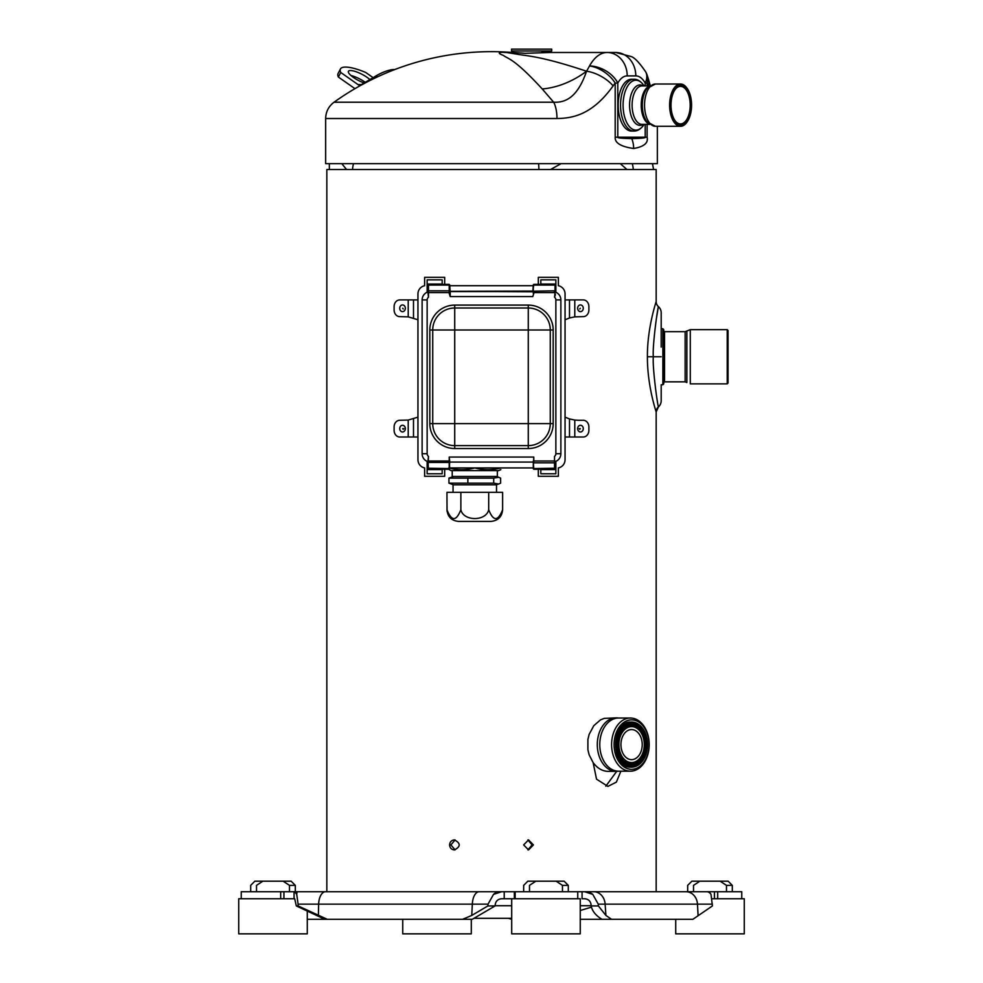 <?xml version="1.0" encoding="UTF-8"?>
<svg xmlns="http://www.w3.org/2000/svg" width="983" height="983" viewBox="0 0 983 983"><rect width="100%" height="100%" fill="white"/><g stroke="black" fill="none" stroke-linecap="round" stroke-linejoin="round"><path stroke-width="1.47" d="M685.151 331.676L664.533 331.676L664.533 381.834L685.151 381.834L686.859 382.51L686.859 331.001L685.151 331.676L685.151 381.834M690.287 383.861L727.223 383.861L690.287 383.861L690.287 329.649L686.859 331.001M727.223 329.649L728.059 330.485L728.059 383.026L727.223 383.861L727.223 329.649L690.287 329.649M728.059 381.687L728.059 331.824M661.19 385.483L661.19 384.758L662.861 384.758L662.861 328.752L661.19 328.752M662.861 384.758L663.697 383.923L663.697 329.588L662.861 328.752M511.701 898.745L511.701 933.85L580.253 933.85L580.253 898.745L501.674 898.745C497.951 899.064 495.801 901.042 495.211 904.655L495.113 905.933L487.9 905.933L488.035 904.151L493.527 894.358L501.674 891.716L586.261 891.716M589.259 891.716L656.165 891.716L656.165 411.926A6.684 6.684 -17.1 0 1 658.401 406.937A8.355 8.355 180 0 0 661.19 400.708L661.19 385.004M647.404 356.755L653.326 356.755C652.343 367.212 657.234 403.104 658.401 406.937L656.165 411.926C656.693 413.241 647.269 386.897 647.404 356.755C647.17 327.265 656.656 300.294 656.165 301.584L656.165 169.518L326.835 169.518L326.835 891.716M620.887 771.188L616.366 782.124L607.936 786.4L596.534 779.175L593.154 762.673L589.149 754.846L587.895 749.759L587.895 739.449L589.149 734.362L593.793 725.687L600.466 719.9L604.238 718.364L616.218 717.86A26.75 18.91 -90 0 1 618.344 718.032M471.299 919.302L471.299 933.85L402.747 933.85L402.747 919.302M720.134 881.186L728.133 881.186L732.31 885.364L726.486 885.364L720.134 881.186L699.871 881.186L693.519 885.364C685.79 885.364 685.79 885.364 693.519 885.364L693.519 891.716M726.486 885.364L726.486 891.716M711.987 898.745L744.266 898.745L744.266 933.85L675.726 933.85L675.726 919.302M687.682 891.716L687.682 885.364L691.86 881.186L699.871 881.186M556.108 881.186L564.119 881.186L568.297 885.364L562.46 885.364L556.108 881.186L535.846 881.186L529.493 885.364C521.764 885.364 521.764 885.364 529.493 885.364L529.493 891.716M562.46 885.364L562.46 891.716M523.656 891.716L523.656 885.364L527.834 881.186L535.846 881.186M283.129 881.186L291.14 881.186L295.318 885.364L289.481 885.364L283.129 881.186L262.866 881.186L256.514 885.364C248.785 885.364 248.785 885.364 256.514 885.364L256.514 891.716M289.481 885.364L289.481 891.716M307.274 911.315L307.274 933.85L238.734 933.85L238.734 898.745L294.691 898.745L296.325 905.933L298.132 905.933L327.253 919.302L307.274 919.302M250.69 891.716L250.69 885.364L254.867 881.186L262.866 881.186M643.914 891.716L657.553 891.716M665 891.716L677.336 891.716M741.76 898.745L741.76 891.716L708.35 891.716M611.549 919.302L692.88 919.302L712.417 905.933L711.016 894.358L708.989 891.716L582.071 891.716L582.071 898.745L584.615 898.745C588.338 899.064 590.488 901.042 591.078 904.655L591.176 905.933L598.389 905.933L605.909 915.443L611.549 919.302L580.253 919.302M501.674 891.716L241.24 891.716L241.24 898.745M708.104 891.716L685.716 891.716M488.035 904.151L298.095 904.151L296.731 894.358A13.369 0.934 -90 0 1 297.284 891.716L294.064 891.716L294.064 898.745M495.113 905.933L472.27 919.302L327.253 919.302M511.701 919.302L508.358 918.306M474.642 918.306L511.701 918.306M601.891 919.302L600.048 918.048C595.157 914.657 592.208 910.7 591.225 906.166L591.176 905.933M584.615 891.716L592.761 894.358L598.266 904.151L598.389 905.933M462.612 919.302L471.754 915.443L487.9 905.933M324.845 919.302L296.325 905.933M298.095 904.151L298.132 905.933M296.731 894.358L294.691 891.716M712.38 904.151L598.266 904.151M550.21 52.492L551.684 51.018L511.565 51.018L513.052 52.504M550.161 52.492L525.266 53.328L513.089 52.492M551.684 51.018L551.684 49.15L511.565 49.15L511.565 51.018M541.547 52.492L615.751 52.492A23.408 20.065 90 0 1 635.804 75.9A26.75 13.774 -90 0 1 645.204 83.088L645.204 85.926M373.098 77.645L365.713 72.459A33.434 8.872 -152.7 0 0 340.413 69.019A33.434 8.872 -152.7 0 0 340.732 72.459L358.021 84.587A3.846 3.293 90 0 0 361.216 84.71L376.538 75.605A13.369 3.133 -23.6 0 1 393.642 69.535L394.81 69.535M340.413 69.019L338.054 73.602A33.434 8.872 27.3 0 0 338.373 77.043L340.732 72.459M338.373 77.043L354.949 88.667M365.258 82.314A13.369 3.551 27.3 0 0 364.84 82.019A13.369 3.551 27.3 0 0 350.968 75.519M369.891 79.549A13.369 3.551 27.3 0 0 367.2 77.436A13.369 3.551 27.3 0 0 348.424 71.317A13.369 3.551 27.3 0 0 353.425 77.436A13.369 3.551 27.3 0 0 364.14 82.977M674.83 120.368A18.788 9.67 90 0 0 680.506 123.932A18.788 9.67 90 0 0 690.189 105.156A18.788 9.67 90 0 0 680.506 86.369A18.788 9.67 90 0 0 674.83 89.945M680.936 124.436A19.279 9.928 90 0 0 690.361 99.05A19.279 9.928 90 0 0 674.977 89.736A19.279 9.928 90 0 0 671.008 105.156A19.279 9.928 90 0 0 674.977 120.565A19.279 9.928 90 0 0 680.936 124.436M633.9 131.071L631.504 131.071A25.914 13.344 -90 0 1 618.16 105.156A25.914 13.344 -90 0 1 631.504 79.242L633.9 79.242A25.914 13.344 90 0 0 620.556 105.07A25.914 13.344 90 0 0 633.814 131.071A25.914 13.344 90 0 0 633.9 131.071C637.377 131.157 640.621 129.166 643.644 125.087A24.931 12.84 90 0 1 635.927 130.088A24.931 12.84 90 0 1 635.841 130.088A24.931 12.84 90 0 1 623.763 97.182A24.931 12.84 90 0 1 643.644 85.226C640.621 81.134 637.377 79.144 633.9 79.242M642.071 124.374A19.23 9.904 -90 0 1 642.01 124.374L649.652 124.374M655.428 126.303A21.147 10.887 -90 0 1 644.541 105.156A21.147 10.887 -90 0 1 655.428 84.01L647.047 88.421A19.869 10.235 -90 0 0 647.047 121.892L655.428 126.303L680.506 126.303A21.147 10.887 90 0 0 687.056 122.064A21.147 10.887 90 0 0 687.191 121.855M687.191 88.458A21.147 10.887 90 0 0 687.056 88.249A21.147 10.887 90 0 0 680.506 84.01A21.147 10.887 90 0 0 669.62 105.156A21.147 10.887 90 0 0 680.506 126.303M680.936 84.513A20.643 10.629 90 0 0 670.308 105.156A20.643 10.629 90 0 0 676.193 123.625A20.643 10.629 90 0 0 687.326 121.659A20.643 10.629 90 0 0 687.326 88.654A20.643 10.629 90 0 0 680.936 84.513M657.344 126.303L657.344 163.669L325.656 163.669L325.656 118.525L556.98 118.525C573.15 118.292 592.614 114.483 613.109 85.89L615.198 83.088A23.408 12.865 -144 0 0 589.505 65.984L586.556 71.231A23.408 10.887 29.2 0 1 613.109 85.89M647.109 124.374L647.109 137.202C648.497 142.94 644.012 146.713 633.654 148.507C620.863 146.664 614.707 142.891 615.198 137.202L615.198 83.088L617.803 83.088A26.75 13.774 -90 0 1 627.203 75.9L635.804 75.9M648.141 85.89L647.109 83.088A23.408 16.183 159.3 0 0 647.047 74.831L648.633 79.795A23.408 14.032 164.9 0 1 648.141 85.89L648.153 85.926M511.234 52.382L513.003 52.455A75.224 73.934 90 0 1 509.968 52.308L511.234 52.382A270.46 270.46 0 0 0 334.048 102.22L553.662 102.22L542.235 88.962C513.9 58.157 508.543 59.25 503.333 55.392C497.976 53.389 497.939 52.357 503.235 52.308A75.224 46.975 90 0 0 506.503 52.492L513.028 52.492L506.503 52.492L516.849 54.151C527.023 56.105 540.195 55.761 586.556 71.231C577.562 97.378 565.655 102.785 553.662 102.22A20.065 7.925 90 0 1 556.98 118.525M647.109 137.202L645.204 137.202C646.04 137.927 641.555 138.394 631.774 138.615C621.686 138.382 617.029 137.915 617.803 137.202L645.204 137.202L645.204 124.374M352.541 169.518A25.079 21.491 -90 0 1 353.511 163.669M538.905 169.518A25.079 7.336 -90 0 0 538.586 163.669M346.569 169.518L341.789 163.669M561.072 163.669L550.541 169.518M626.957 169.518L620.31 163.669M633.261 169.518A25.079 21.933 -90 0 0 632.278 163.669M605.847 786.179L616.697 771.348M450.902 844.913L455.117 849.877L450.902 844.913L455.117 839.949L450.902 844.913M527.883 849.877L532.098 844.913L527.883 839.949M616.452 744.61A21.737 15.372 90 0 0 631.823 766.335A21.737 15.372 90 0 0 647.183 744.61A21.737 15.372 90 0 0 631.823 722.874A21.737 15.372 90 0 0 616.452 744.61M624.783 724.188A21.737 15.372 -90 0 1 630.042 722.874L631.823 722.874M631.823 766.335L630.042 766.335A21.737 15.372 -90 0 1 624.783 765.032M617.508 744.61A20.225 14.303 90 0 0 631.823 764.835A20.225 14.303 90 0 0 646.126 744.61A20.225 14.303 90 0 0 631.823 724.373A20.225 14.303 90 0 0 617.508 744.61M618.221 744.61A19.23 13.59 90 0 0 631.823 763.828A19.23 13.59 90 0 0 645.413 744.61A19.23 13.59 90 0 0 631.823 725.38A19.23 13.59 90 0 0 618.221 744.61M618.811 744.61A18.394 13 -90 0 1 631.823 726.216A18.394 13 -90 0 1 644.823 744.61A18.394 13 -90 0 1 631.823 762.992A18.394 13 -90 0 1 618.811 744.61M633.285 726.793A18.394 13 90 0 0 630.926 726.265M630.926 762.955A18.394 13 90 0 0 633.285 762.415M631.516 763.828A19.23 13.59 -90 0 1 631.221 763.828A19.23 13.59 -90 0 1 617.631 744.61A19.23 13.59 -90 0 1 631.221 725.38A19.23 13.59 -90 0 1 644.823 744.61M631.516 764.835A20.225 14.303 90 0 0 645.536 744.61A20.225 14.303 90 0 0 631.516 724.385M631.577 762.575A17.977 12.705 90 0 0 644.283 744.61A17.977 12.705 90 0 0 631.577 726.634A17.977 12.705 90 0 0 618.872 744.61A17.977 12.705 90 0 0 631.577 762.575L630.042 762.575A17.977 12.705 -90 0 1 628.788 762.489M628.788 726.72A17.977 12.705 -90 0 1 630.042 726.634L631.577 726.634M618.344 771.188A26.75 18.91 -90 0 1 616.218 771.36L607.936 771.36C602.346 771.188 597.418 768.288 593.154 762.673M616.218 771.36A26.75 18.91 -90 0 1 597.295 744.61A26.75 18.91 -90 0 1 616.218 717.86M630.398 771.188L618.577 771.188A26.578 18.8 -90 0 1 599.777 744.61A26.578 18.8 -90 0 1 618.577 718.02L630.398 718.02A26.578 18.8 -90 0 1 649.198 744.61A26.578 18.8 -90 0 1 630.398 771.188A26.578 18.8 -90 0 1 611.598 744.61A26.578 18.8 -90 0 1 630.398 718.02M630.042 722.038A22.572 15.961 90 0 0 614.08 744.61A24.747 17.497 -90 0 1 631.577 719.863A24.747 17.497 -90 0 1 649.075 744.61A24.747 17.497 -90 0 1 631.577 769.345A24.747 17.497 -90 0 1 614.08 744.61A22.572 15.961 90 0 0 630.042 767.17M642.218 744.61A15.04 10.641 90 0 0 631.577 729.558A15.04 10.641 90 0 0 620.937 744.61A15.04 10.641 90 0 0 631.577 759.65A15.04 10.641 90 0 0 642.218 744.61M647.539 744.61A22.572 15.961 90 0 0 631.577 722.038A22.572 15.961 90 0 0 615.628 744.61A22.572 15.961 90 0 0 631.577 767.17A22.572 15.961 90 0 0 647.539 744.61M636.148 723.758A22.572 15.961 90 0 0 630.816 722.063M630.816 767.145A22.572 15.961 90 0 0 636.148 765.462M449.587 844.913C449.87 841.866 451.492 840.195 454.453 839.9C460.781 843.242 460.781 846.584 454.453 849.926C451.492 849.631 449.87 847.96 449.587 844.913M523.644 844.913L528.547 839.9L533.413 844.913L528.547 849.926L523.644 844.913M661.19 347.085L661.19 312.815M661.19 386.479L661.19 391.197M661.19 395.989L661.19 398.508M661.19 315.015L661.19 319.979M661.19 322.191L661.19 323.518M661.19 325.717L661.19 328.506M658.217 307.556L656.214 319.696M661.19 356.755L653.326 356.755C652.343 346.335 657.222 310.481 658.401 306.573A8.355 8.355 0 0 1 661.19 312.803M538.315 469.26L538.315 476.288L558.369 476.288L558.369 467.933A8.355 8.355 0 0 0 565.053 459.737L565.053 293.892A8.355 8.355 0 0 0 558.369 285.709L558.369 277.341L538.315 277.341L538.315 284.37M449.71 285.709L533.29 285.709M444.685 284.37L444.685 277.341L424.631 277.341L424.631 285.709A8.355 8.355 0 0 0 417.947 293.892L417.947 459.737A8.355 8.355 0 0 0 424.631 467.933L424.631 476.288L444.685 476.288L444.685 469.26M442.178 284.37L442.178 279.86L427.138 279.86L427.138 291.558L427.974 291.558M442.178 284.038L427.138 284.038M442.178 469.26L442.178 473.781L427.138 473.781L427.138 462.071L427.974 462.071M442.178 469.604L427.138 469.604M540.822 469.26L540.822 473.781L555.862 473.781L555.862 462.071L555.026 462.071M540.822 469.604L555.862 469.604M427.974 468.203L449.206 468.572L449.206 469.26L449.71 462.071L533.29 462.071L533.29 468.768L533.794 457.058L449.206 457.058L449.206 469.26L428.477 469.26L427.974 461.691A8.355 8.355 0 0 1 422.125 453.716A8.355 8.355 0 0 0 427.974 461.691M540.822 284.37L540.822 279.86L555.862 279.86L555.862 291.558L555.026 291.558L554.805 295.944M540.822 284.038L555.862 284.038M449.882 291.558L533.118 291.558M449.71 467.933L533.29 467.933M533.29 291.054L449.772 291.3L532.798 291.779L533.794 284.37L554.523 284.37L554.523 285.058L533.794 285.058L533.794 284.37M427.974 469.604L428.477 456.395L427.974 461.002L449.206 461.002L449.71 468.203M555.395 294.396L555.026 296.055M555.026 287.208L555.026 285.205M532.798 291.779L533.29 284.873M554.412 291.779L555.358 292.049A8.355 8.355 0 0 1 560.875 299.913A8.355 8.355 0 0 0 555.358 292.049M533.29 291.177L554.523 290.821L554.523 292.627L533.29 292.627L533.29 293.401L533.29 285.426M427.974 292.627L428.477 297.235L428.477 284.37L449.206 284.37L449.206 293.401L450.202 296.571L532.798 296.571L533.794 293.401M427.974 291.287L427.974 291.939A8.355 8.355 0 0 0 422.125 299.913L422.125 453.716L427.138 453.716A3.342 3.342 0 0 0 428.477 456.395M449.206 284.37L449.206 285.058L428.477 285.058L427.974 284.038M449.71 284.873L450.202 291.558M449.71 293.401L450.202 296.571L450.202 291.779M555.026 284.038L555.026 294.138M533.29 468.203L533.794 469.26L554.523 469.26L554.523 456.395A3.342 3.342 0 0 0 555.862 453.716L560.875 453.716A8.355 8.355 0 0 1 555.026 461.691A8.355 8.355 0 0 0 560.875 453.716L560.875 299.913L555.862 299.913A3.342 3.342 0 0 0 554.523 297.235L555.026 292.627M427.974 463.411L427.974 466.421M555.026 468.424L555.026 463.411M555.026 462.452L555.026 469.604M578.434 420.282L583.275 420.282A6.684 5.628 90 0 1 588.891 426.966L588.891 430.308A6.684 5.628 90 0 1 583.275 437.005L574.785 437.005L574.785 420.06L578.434 420.282M588.891 306.598L588.891 309.94A6.684 5.628 90 0 1 583.275 316.637L574.785 316.858L574.785 299.913L583.275 299.913A6.684 5.628 90 0 1 588.891 306.598M574.785 420.06L569.501 418.93L569.501 437.005L574.785 437.005M565.053 299.913L574.785 299.913M569.501 299.913L569.501 317.988L574.785 316.858M569.501 317.988L565.053 319.77M569.501 437.005L565.053 437.005M565.053 417.148L569.501 418.93M417.947 417.148L408.215 420.06L399.725 420.282A6.684 5.628 -90 0 0 394.109 426.966L394.109 430.308A6.684 5.628 -90 0 0 399.725 437.005L417.947 437.005M417.947 299.913L399.725 299.913A6.684 5.628 -90 0 0 394.109 306.598L394.109 309.94A6.684 5.628 -90 0 0 399.725 316.637L408.215 316.858L417.947 319.77M408.215 420.06L408.215 437.005M408.215 299.913L408.215 316.858M488.698 492.336L488.698 509.722C493.343 521.494 497.976 521.494 502.62 509.722L502.62 492.336L446.946 492.336L447.044 511.197M460.867 492.336L460.867 509.722C456.223 521.494 451.59 521.494 446.946 509.722C447.646 516.825 451.541 520.732 458.656 521.42L490.91 521.42C498.086 520.671 501.994 516.763 502.62 509.722M488.698 509.722C486.229 521.494 463.337 521.494 460.867 509.722M493.699 483.157L498.762 483.992L500.617 483.157L500.617 478.119L498.762 477.271L493.699 478.119L493.699 483.157L467.859 483.157L467.859 478.119L448.948 478.119L448.948 483.157L453.47 484.816M467.859 483.157L448.948 483.157M500.839 467.933C500.839 470.243 500.839 470.243 500.839 467.933C500.839 470.243 500.839 470.243 500.839 467.933L500.839 467.933C492.151 470.243 483.464 470.243 474.777 467.933L474.777 467.933C466.089 470.243 457.414 470.243 448.727 467.933M448.727 469.26L450.964 470.599L498.602 470.599L500.839 469.653M497.349 470.599L497.349 476.46L452.217 476.46L452.217 470.599M493.699 478.119L467.859 478.119M453.47 476.46L448.948 478.119M498.762 477.271L496.096 476.46M496.513 492.336L496.513 484.816L453.052 484.816L453.052 492.336M459.737 521.42L458.656 521.42M495.137 905.736L511.701 905.736M580.253 905.736L591.164 905.736M717.688 898.745L717.688 891.716M714.444 898.745L714.444 891.716M593.695 891.716A13.369 11.464 -90 0 1 605.135 904.163L605.909 915.443M686.048 891.716A13.369 11.464 -90 0 1 697.488 904.163L698.065 915.443M515.153 898.745L515.153 891.716M514.355 898.745L514.355 891.716M504.218 898.745L504.218 891.716M325.496 891.716A13.369 6.893 -90 0 0 318.627 904.163L318.381 915.443M479.2 891.716A13.369 6.893 -90 0 0 472.331 904.163L471.754 915.443M283.927 898.745L283.927 891.716M280.683 898.745L280.683 891.716M493.527 894.358A13.369 11.341 -90 0 1 500.298 891.716M592.761 894.358A13.369 13.344 -90 0 0 584.799 891.716M711.016 894.358A13.369 7.09 -90 0 0 706.789 891.716M377.153 77.018L376.538 75.605M361.437 84.587L358.021 84.587M643.177 124.374A20.201 10.408 -90 0 1 640.044 125.357A20.201 10.408 -90 0 1 639.982 125.357A20.201 10.408 -90 0 1 629.575 105.156A20.201 10.408 -90 0 1 639.982 84.943A20.201 10.408 -90 0 1 643.177 85.926M642.01 124.374A19.23 9.904 -90 0 1 632.106 105.156A19.23 9.904 -90 0 1 642.01 85.926L649.652 85.926M649.136 123.981A19.23 9.904 -90 0 1 641.223 105.156A19.23 9.904 -90 0 1 649.136 86.32M647.047 74.831A23.408 23.408 0 0 0 645.634 71.784A23.408 14.671 151.1 0 1 645.204 83.088L647.109 83.088L647.109 85.926M615.198 137.202L617.803 137.202L617.803 83.088A23.408 14.671 28.9 0 0 589.505 65.984A50.158 25.828 -90 0 1 607.138 52.492A23.408 20.065 90 0 1 627.203 75.9M503.235 52.308L509.968 52.308M586.556 71.231A75.224 55.65 -41.8 0 1 542.235 88.962M633.654 148.507A23.408 20.065 -90 0 0 631.774 138.615M656.165 301.584A6.684 6.684 -162.8 0 0 658.401 306.573M449.206 457.058L449.71 461.002M449.71 462.452L427.974 462.452M428.477 297.235A3.342 3.342 0 0 0 427.138 299.913L422.125 299.913M427.974 285.426L428.477 290.821L449.206 290.821L449.206 293.401M427.974 291.177L428.477 292.627L449.71 292.627M449.71 285.426L449.71 291.177M555.026 285.426L555.026 291.177M555.862 453.716L555.862 299.913M555.026 461.002L554.523 462.821L533.794 462.821L533.794 457.058M555.026 468.203L533.794 468.572L533.29 462.452M554.523 456.395L554.523 461.002L533.29 461.002M528.276 423.624L528.276 445.618A21.995 21.995 0 0 0 550.271 423.624L550.271 330.005A21.995 21.995 0 0 0 528.276 308.011L454.724 308.011A21.995 21.995 0 0 0 432.729 330.005L432.729 423.624A21.995 21.995 0 0 0 454.724 445.618L528.276 445.618L528.276 448.531A24.907 24.907 0 0 0 553.183 423.624L528.276 423.624L528.276 330.005L454.724 330.005L454.724 423.624L429.817 423.624A24.907 24.907 0 0 0 454.724 448.531L454.724 423.624L528.276 423.624M553.183 423.624L553.183 330.005A24.907 24.907 0 0 0 528.276 305.099L454.724 305.099L454.724 330.005L429.817 330.005L429.817 423.624M553.183 330.005L528.276 330.005L528.276 305.099M454.724 448.531L528.276 448.531M454.724 305.099A24.907 24.907 0 0 0 429.817 330.005M427.138 299.913L427.138 453.716M403.263 308.945L402.698 308.269L403.263 308.945M402.539 311.623A3.342 2.814 90 0 1 402.539 304.927A3.342 2.814 90 0 1 402.539 311.623M403.263 429.313L402.698 428.637L403.829 428.637L403.263 429.313M402.539 431.979A3.342 2.814 90 0 1 402.539 425.295A3.342 2.814 90 0 1 402.539 431.979M580.302 428.637L579.737 429.313L579.171 428.637L580.302 428.637M580.462 431.979A3.342 2.814 -90 0 1 580.462 425.295A3.342 2.814 -90 0 1 580.462 431.979M579.737 308.945L580.302 308.269L579.737 308.945M580.462 311.623A3.342 2.814 -90 0 1 580.462 304.927A3.342 2.814 -90 0 1 580.462 311.623M413.499 299.913L413.499 317.988M413.499 418.93L413.499 437.005M664.533 331.676L663.697 330.841M664.533 381.834L663.697 382.67M732.31 885.364L732.31 891.716M568.297 885.364L568.297 891.716M295.318 885.364L295.318 891.716M591.459 907.149L580.253 910.504M577.746 891.716L577.746 898.745M644.123 85.926L643.644 85.226M644.123 124.374L643.644 125.087M680.506 84.01L655.428 84.01M334.048 102.22C328.629 106.311 325.828 111.743 325.656 118.525M645.634 71.784C639.196 62.396 634.281 57.297 630.902 56.473L615.751 52.492M648.633 79.795L650.218 85.558M329.342 163.669L329.342 169.518M652.466 163.669L653.597 169.518M496.096 484.816L498.762 483.992"/></g></svg>
